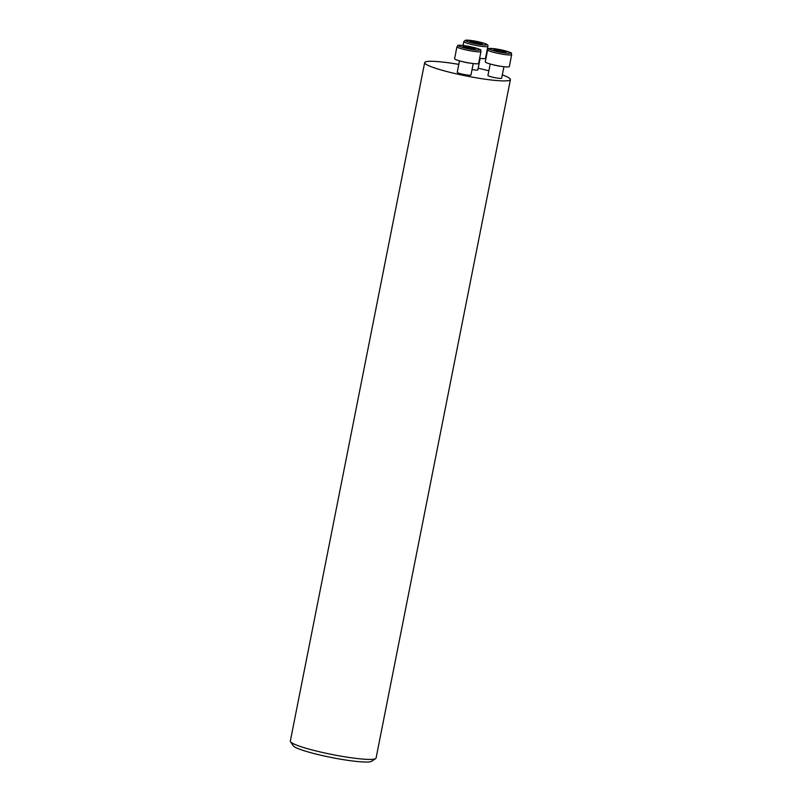 <?xml version="1.0" encoding="UTF-8"?>
<svg xmlns="http://www.w3.org/2000/svg" width="802" height="802" viewBox="0 0 802 802"><rect width="100%" height="100%" fill="white"/><g stroke="black" fill="none" stroke-linecap="round" stroke-linejoin="round"><path stroke-width="1.2" d="M503.937 66.706L501.661 78.195A6.997 0.802 -168.8 0 1 499.004 78.305A6.997 0.802 -168.8 0 1 489.37 76.28A6.997 0.802 -168.8 0 1 487.927 75.478L490.202 63.99M502.313 74.897A43.709 5.023 -168.8 0 1 510.423 79.588A43.709 5.023 -168.8 0 1 480.969 78.586A43.709 5.023 -168.8 0 1 433.661 67.619A43.709 5.023 -168.8 0 1 424.669 62.616A43.709 5.023 -168.8 0 1 458.804 64.381M478.182 68.22A43.709 5.023 -168.8 0 1 488.849 70.817M473.24 63.558L470.964 75.037A6.997 0.802 -168.8 0 1 466.253 74.877A6.997 0.802 -168.8 0 1 458.674 73.122A6.997 0.802 -168.8 0 1 457.24 72.32L459.506 60.832M480.127 58.396L477.852 69.884A6.997 0.802 -168.8 0 1 472.057 69.543M424.669 62.616L290.324 741.108A43.709 5.023 11.2 0 0 290.504 741.74A43.709 5.023 11.2 0 0 299.316 746.121A43.709 5.023 11.2 0 0 344.238 756.707A43.709 5.023 11.2 0 0 375.667 758.602A43.709 5.023 11.2 0 0 376.068 758.091L510.423 79.588M290.504 741.74L293.241 745.78A40.21 4.622 11.2 0 0 301.351 749.81A40.21 4.622 11.2 0 0 342.685 759.544A40.21 4.622 11.2 0 0 371.597 761.288L375.667 758.602M466.954 47.95A6.165 0.712 11.2 0 0 472.939 49.022A6.165 0.712 11.2 0 0 475.135 49.042A6.165 0.712 11.2 0 0 475.225 48.802A6.165 0.712 11.2 0 0 471.526 47.508A6.165 0.712 11.2 0 0 465.531 46.436A6.165 0.712 11.2 0 0 463.245 46.656A6.165 0.712 11.2 0 0 463.285 46.696A6.165 0.712 11.2 0 0 466.954 47.95M456.96 46.716L454.584 58.686A12.251 1.403 11.2 0 0 457.1 60.09A12.251 1.403 11.2 0 0 470.363 63.157A12.251 1.403 11.2 0 0 478.614 63.438L480.979 51.478A12.251 1.403 -168.8 0 1 472.729 51.188A12.251 1.403 -168.8 0 1 459.476 48.12A12.251 1.403 -168.8 0 1 456.96 46.716C459.596 45.313 453.772 44.681 466.142 45.904C486.423 50.446 479.195 49.594 480.979 51.478M474.774 49.102L471.526 47.508L463.325 46.727M465.32 47.518L465.531 46.436M471.265 48.812L471.526 47.508M505.531 52.25A6.165 0.712 11.2 0 0 505.821 52.2A6.165 0.712 11.2 0 0 504.709 51.378A6.165 0.712 11.2 0 0 499.115 50.005A6.165 0.712 11.2 0 0 494.333 49.513A6.165 0.712 11.2 0 0 493.982 49.854A6.165 0.712 11.2 0 0 495.155 50.396A6.165 0.712 11.2 0 0 500.749 51.759A6.165 0.712 11.2 0 0 505.531 52.25L504.709 51.378L499.115 50.005L494.333 49.513L495.155 50.396M487.646 49.864L485.28 61.834A12.251 1.403 11.2 0 0 491.887 64.441A12.251 1.403 11.2 0 0 504.658 66.787A12.251 1.403 11.2 0 0 509.31 66.596L511.676 54.626A12.251 1.403 -168.8 0 1 507.024 54.817A12.251 1.403 -168.8 0 1 494.253 52.471A12.251 1.403 -168.8 0 1 487.646 49.864C490.283 48.461 484.468 47.839 496.839 49.052C517.12 53.594 509.882 52.742 511.676 54.626M504.538 52.25L504.709 51.378M498.844 51.378L499.115 50.005M481.661 43.94L478.413 42.346A6.165 0.712 11.2 0 0 472.418 41.273A6.165 0.712 11.2 0 0 470.142 41.503A6.165 0.712 11.2 0 0 470.183 41.534A6.165 0.712 11.2 0 0 473.842 42.797A6.165 0.712 11.2 0 0 479.837 43.869A6.165 0.712 11.2 0 0 482.022 43.879A6.165 0.712 11.2 0 0 482.112 43.639A6.165 0.712 11.2 0 0 478.413 42.346L470.213 41.564M479.626 58.335A12.251 1.403 11.2 0 0 485.501 58.285L487.867 46.316A12.251 1.403 -168.8 0 1 475.586 45.313A12.251 1.403 -168.8 0 1 463.847 41.554L465.421 40.2L473.03 40.742L484.729 43.478C487.395 44.361 488.448 45.303 487.867 46.316M478.152 43.649L478.413 42.346M472.208 42.356L472.418 41.273M460.829 46.867A10.847 1.243 11.2 0 0 479.095 50.135A10.847 1.243 11.2 0 0 467.797 46.195A10.847 1.243 11.2 0 0 460.829 46.867M470.794 63.228A6.997 0.802 -168.8 0 1 461.892 61.463M506.453 53.163A10.847 1.243 11.2 0 0 503.957 50.496A10.847 1.243 11.2 0 0 489.39 48.992A10.847 1.243 11.2 0 0 506.453 53.163M501.491 66.376A6.997 0.802 -168.8 0 1 501.36 66.365A6.997 0.802 -168.8 0 1 492.588 64.611M484.538 43.438A10.847 1.243 11.2 0 0 466.273 40.17A10.847 1.243 11.2 0 0 477.571 44.11A10.847 1.243 11.2 0 0 484.538 43.438M463.065 45.473L463.847 41.554"/></g></svg>
